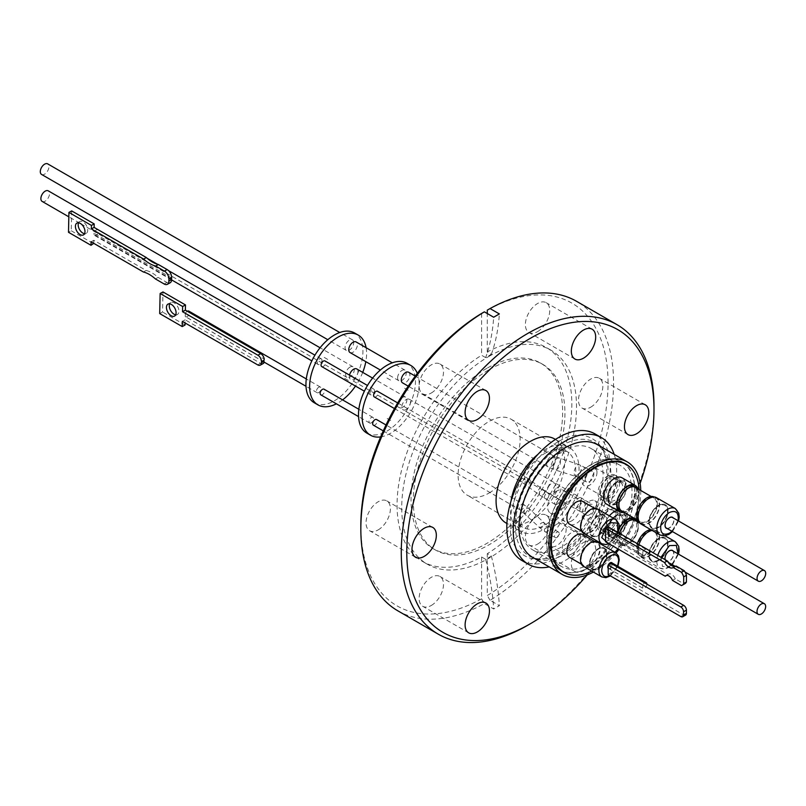 <?xml version="1.0" encoding="UTF-8"?>
<svg xmlns="http://www.w3.org/2000/svg" width="806" height="806" viewBox="0 0 806 806"><rect width="100%" height="100%" fill="white"/><g stroke="black" fill="none" stroke-linecap="round" stroke-linejoin="round"><path stroke-width="0.6" stroke-dasharray="4.03 3.02" d="M561.732 552.614A65.528 37.832 120 0 0 608.067 472.346A65.528 37.832 120 0 0 561.732 445.597A65.528 37.832 120 0 0 515.387 525.855A65.528 37.832 120 0 0 561.732 552.614M617.567 566.144L609.85 575.595M617.839 532.383L612.681 540.443L608.046 543.214M617.104 503.287C610.192 506.087 607.23 503.216 608.198 494.672C609.719 488.99 612.681 484.718 617.104 481.857C623.915 479.187 626.887 482.059 626 490.481C624.499 496.164 621.537 500.435 617.104 503.287M609.679 536.484C606.041 529.371 608.5 522.207 617.043 514.994L624.408 514.943C628.045 522.056 625.587 529.22 617.043 536.433L609.679 536.484M678.088 520.726L671.982 531.305M678.027 553.873L671.922 564.452M671.015 565.228L669.423 566.306L662.512 566.527L661.001 557.299M554.659 438.978A48.541 28.029 -60 0 1 562.104 477.867A48.541 28.029 -60 0 1 530.388 520.646A48.541 28.029 -60 0 1 506.118 523.044M431.331 392.975A17.218 9.944 120 0 0 442.575 377.802A17.218 9.944 120 0 0 439.935 364A17.218 9.944 120 0 0 431.331 364.856A17.218 9.944 120 0 0 420.077 380.029A17.218 9.944 120 0 0 422.717 393.832A17.218 9.944 120 0 0 431.331 392.975M537.562 331.639A17.218 9.944 120 0 0 548.805 316.466A17.218 9.944 120 0 0 546.166 302.673A17.218 9.944 120 0 0 537.562 303.519A17.218 9.944 120 0 0 526.308 318.692A17.218 9.944 120 0 0 528.948 332.495A17.218 9.944 120 0 0 537.562 331.639M590.677 407.211A17.218 9.944 120 0 0 601.921 392.038A17.218 9.944 120 0 0 599.281 378.236A17.218 9.944 120 0 0 590.677 379.092A17.218 9.944 120 0 0 579.423 394.265A17.218 9.944 120 0 0 582.063 408.058A17.218 9.944 120 0 0 590.677 407.211M537.562 544.11A17.218 9.944 120 0 0 548.805 528.938A17.218 9.944 120 0 0 546.166 515.135A17.218 9.944 120 0 0 537.562 515.991A17.218 9.944 120 0 0 526.308 531.164A17.218 9.944 120 0 0 528.948 544.967A17.218 9.944 120 0 0 537.562 544.11M583.504 542.519A17.218 9.944 -60 0 1 592.118 541.662A17.218 9.944 -60 0 1 594.757 555.465A17.218 9.944 -60 0 1 583.504 570.638A17.218 9.944 -60 0 1 574.9 571.494A17.218 9.944 -60 0 1 572.26 557.692A17.218 9.944 -60 0 1 583.504 542.519M431.331 605.447A17.218 9.944 120 0 0 442.575 590.264A17.218 9.944 120 0 0 439.935 576.471A17.218 9.944 120 0 0 431.331 577.318A17.218 9.944 120 0 0 420.077 592.501A17.218 9.944 120 0 0 422.717 606.293A17.218 9.944 120 0 0 431.331 605.447M378.205 529.874A17.218 9.944 120 0 0 389.459 514.702A17.218 9.944 120 0 0 386.82 500.899A17.218 9.944 120 0 0 378.205 501.755A17.218 9.944 120 0 0 366.962 516.928A17.218 9.944 120 0 0 369.601 530.731A17.218 9.944 120 0 0 378.205 529.874M397.852 610.827A178.7 103.168 120 0 0 484.356 603.593L493.665 608.963L496.516 607.361L499.357 605.679L490.048 600.299A178.7 103.168 120 0 0 604.48 442.675A178.7 103.168 120 0 0 576.552 301.313M485.655 357.612L481.595 355.265A123.59 71.361 120 0 0 403.171 464.316A123.59 71.361 120 0 0 422.646 561.52A123.59 71.361 120 0 0 481.595 556.986L485.655 559.334L488.517 557.752L491.348 556.039L487.287 553.702A123.59 71.361 120 0 0 565.721 444.65A123.59 71.361 120 0 0 546.236 347.446A123.59 71.361 120 0 0 487.287 351.98L491.348 354.318L485.655 357.612A215.142 124.215 -120 0 0 493.665 317.221M489.131 356.272A123.59 71.361 -60 0 1 550.931 350.157A123.59 71.361 -60 0 1 569.872 449.194A123.59 71.361 -60 0 1 489.131 558.105A123.59 71.361 -60 0 1 427.331 564.22A123.59 71.361 -60 0 1 408.39 465.183A123.59 71.361 -60 0 1 489.131 356.272M614.182 454.352A73.104 42.204 -60 0 1 564.946 560.654A73.104 42.204 -60 0 1 549.198 566.9M521.956 560.553A73.104 42.204 120 0 0 558.508 556.936A73.104 42.204 120 0 0 606.273 492.516A73.104 42.204 120 0 0 595.06 433.94M486.834 368.322A107.218 61.901 120 0 0 416.793 462.795A107.218 61.901 120 0 0 433.225 548.715A107.218 61.901 120 0 0 486.834 543.405A107.218 61.901 120 0 0 556.875 448.922A107.218 61.901 120 0 0 540.443 363.012A107.218 61.901 120 0 0 486.834 368.322M489.131 369.642A107.218 61.901 -60 0 1 542.74 364.332A107.218 61.901 -60 0 1 559.173 450.252A107.218 61.901 -60 0 1 489.131 544.735A107.218 61.901 -60 0 1 435.522 550.045A107.218 61.901 -60 0 1 419.09 464.125A107.218 61.901 -60 0 1 489.131 369.642M597.437 444.68A64.984 37.519 -60 0 1 610.898 474.432A64.984 37.519 -60 0 1 582.526 539.829A64.984 37.519 -60 0 1 532.454 557.238M640.75 490.471A64.984 37.519 -60 0 1 640.76 491.67A64.984 37.519 -60 0 1 618.897 549.48M489.131 493A43.867 25.329 120 0 0 517.784 454.352A43.867 25.329 120 0 0 511.064 419.201A43.867 25.329 120 0 0 489.131 421.377A43.867 25.329 120 0 0 460.478 460.025A43.867 25.329 120 0 0 467.198 495.176A43.867 25.329 120 0 0 489.131 493M633.738 471.661A62.445 36.058 -60 0 1 638.967 492.708A62.445 36.058 -60 0 1 573.973 575.192M623.894 463.047A62.445 36.058 120 0 0 621.9 461.737A62.445 36.058 120 0 0 573.781 478.462A62.445 36.058 120 0 0 546.518 541.31A62.445 36.058 120 0 0 559.455 569.892A62.445 36.058 120 0 0 561.591 570.97M562.427 571.313A62.445 36.058 120 0 0 609.417 551.163A62.445 36.058 120 0 0 634.836 490.32A62.445 36.058 120 0 0 624.62 463.601M615.099 552.342A62.183 35.907 -60 0 1 595.271 569.248A62.183 35.907 -60 0 1 591.745 571.122M590.677 566.588A62.183 35.907 -60 0 1 559.586 569.671A62.183 35.907 -60 0 1 550.055 519.84A62.183 35.907 -60 0 1 590.677 465.042A62.183 35.907 -60 0 1 621.769 461.959A62.183 35.907 -60 0 1 631.3 511.79A62.183 35.907 -60 0 1 590.677 566.588M561.732 451.35A58.485 33.761 -60 0 1 590.969 448.458A58.485 33.761 -60 0 1 599.936 495.317A58.485 33.761 -60 0 1 561.732 546.851A58.485 33.761 -60 0 1 532.484 549.752A58.485 33.761 -60 0 1 523.527 502.884A58.485 33.761 -60 0 1 561.732 451.35M590.677 468.064A58.485 33.761 -60 0 1 619.915 465.163A58.485 33.761 -60 0 1 628.882 512.032A58.485 33.761 -60 0 1 590.677 563.565A58.485 33.761 -60 0 1 561.439 566.467A58.485 33.761 -60 0 1 552.473 519.598A58.485 33.761 -60 0 1 590.677 468.064M621.98 477.757A15.274 8.816 -60 0 1 625.144 484.749A15.274 8.816 -60 0 1 618.474 500.113A15.274 8.816 -60 0 1 606.706 504.203M637.687 488.708A15.274 8.816 -60 0 1 638.241 492.305A15.274 8.816 -60 0 1 627.441 511.014A15.274 8.816 -60 0 1 624.046 512.334M590.395 564.925A13.128 7.576 -60 0 1 583.836 565.57A13.128 7.576 -60 0 1 581.821 555.052A13.128 7.576 -60 0 1 590.395 543.486A13.128 7.576 -60 0 1 596.954 542.841A13.128 7.576 -60 0 1 598.969 553.359A13.128 7.576 -60 0 1 590.395 564.925M582.718 534.61A13.128 7.576 -60 0 1 584.723 545.128A13.128 7.576 -60 0 1 576.149 556.704A13.128 7.576 -60 0 1 569.59 557.349M590.455 531.779A13.128 7.576 -60 0 1 583.887 532.434A13.128 7.576 -60 0 1 581.882 521.915A13.128 7.576 -60 0 1 590.455 510.349A13.128 7.576 -60 0 1 597.014 509.694A13.128 7.576 -60 0 1 599.029 520.213A13.128 7.576 -60 0 1 590.455 531.779M582.768 501.473A13.128 7.576 -60 0 1 584.783 511.991A13.128 7.576 -60 0 1 576.209 523.557A13.128 7.576 -60 0 1 569.64 524.212M617.406 510.379A15.274 8.816 -60 0 1 621.92 510.893A15.274 8.816 -60 0 1 625.083 517.885A15.274 8.816 -60 0 1 618.424 533.26A15.274 8.816 -60 0 1 606.656 537.35A15.274 8.816 -60 0 1 603.493 530.358A15.274 8.816 -60 0 1 609.376 515.86M637.637 521.845A15.274 8.816 -60 0 1 638.181 525.452A15.274 8.816 -60 0 1 627.38 544.151A15.274 8.816 -60 0 1 619.743 544.906A15.274 8.816 -60 0 1 616.59 537.914A15.274 8.816 -60 0 1 619.199 528.273M633.738 517.936A15.274 8.816 -60 0 1 635.017 518.46A15.274 8.816 -60 0 1 636.115 519.306M617.839 481.535A14.034 8.1 120 0 0 614.928 475.117A14.034 8.1 120 0 0 604.117 478.875A14.034 8.1 120 0 0 597.992 493A14.034 8.1 120 0 0 600.893 499.428A14.034 8.1 120 0 0 611.714 495.66A14.034 8.1 120 0 0 617.839 481.535M599.825 494.058A14.034 8.1 -60 0 1 605.951 479.933A14.034 8.1 -60 0 1 616.771 476.175A14.034 8.1 -60 0 1 619.673 482.603A14.034 8.1 -60 0 1 613.547 496.728A14.034 8.1 -60 0 1 602.737 500.486A14.034 8.1 -60 0 1 599.825 494.058M571.555 554.044A13.128 7.576 -60 0 1 564.996 554.699A13.128 7.576 -60 0 1 562.981 544.181A13.128 7.576 -60 0 1 571.555 532.615A13.128 7.576 -60 0 1 578.124 531.96A13.128 7.576 -60 0 1 580.129 542.478A13.128 7.576 -60 0 1 571.555 554.044M556.855 524.122A13.128 7.576 120 0 0 548.282 535.688A13.128 7.576 120 0 0 550.286 546.206A13.128 7.576 120 0 0 556.855 545.561A13.128 7.576 120 0 0 565.429 533.995A13.128 7.576 120 0 0 563.414 523.477A13.128 7.576 120 0 0 556.855 524.122M571.615 520.908A13.128 7.576 -60 0 1 565.046 521.553A13.128 7.576 -60 0 1 563.041 511.034A13.128 7.576 -60 0 1 571.615 499.468A13.128 7.576 -60 0 1 578.174 498.823A13.128 7.576 -60 0 1 580.189 509.342A13.128 7.576 -60 0 1 571.615 520.908M556.906 490.985A13.128 7.576 120 0 0 548.332 502.551A13.128 7.576 120 0 0 550.347 513.069A13.128 7.576 120 0 0 556.906 512.415A13.128 7.576 120 0 0 565.49 500.848A13.128 7.576 120 0 0 563.475 490.33A13.128 7.576 120 0 0 556.906 490.985M617.779 514.681A14.034 8.1 120 0 0 614.877 508.254A14.034 8.1 120 0 0 604.057 512.012A14.034 8.1 120 0 0 597.931 526.137A14.034 8.1 120 0 0 600.833 532.565A14.034 8.1 120 0 0 611.653 528.807A14.034 8.1 120 0 0 617.779 514.681M599.765 527.195A14.034 8.1 -60 0 1 605.89 513.069A14.034 8.1 -60 0 1 616.711 509.311A14.034 8.1 -60 0 1 619.623 515.739A14.034 8.1 -60 0 1 613.487 529.864A14.034 8.1 -60 0 1 602.676 533.622A14.034 8.1 -60 0 1 599.765 527.195M619.935 510.279A13.914 8.04 120 0 0 626.887 509.583A13.914 8.04 120 0 0 636.73 492.547A13.914 8.04 120 0 0 633.848 486.169M619.149 528.696A13.914 8.04 120 0 0 616.993 537.048A13.914 8.04 120 0 0 619.874 543.415A13.914 8.04 120 0 0 626.836 542.73A13.914 8.04 120 0 0 636.669 525.683A13.914 8.04 120 0 0 633.788 519.316M636.78 488.174A13.914 8.04 -60 0 1 638.433 493.524A13.914 8.04 -60 0 1 628.589 510.571A13.914 8.04 -60 0 1 623.139 511.81M583.413 566.306A13.974 8.07 120 0 0 594.173 562.558A13.974 8.07 120 0 0 600.279 548.503A13.974 8.07 120 0 0 597.377 542.106M583.463 533.159A13.974 8.07 120 0 0 590.455 532.474A13.974 8.07 120 0 0 599.583 520.162A13.974 8.07 120 0 0 597.437 508.969M636.72 521.321A13.914 8.04 -60 0 1 638.372 526.661A13.914 8.04 -60 0 1 628.529 543.707A13.914 8.04 -60 0 1 621.577 544.403A13.914 8.04 -60 0 1 618.686 538.025A13.914 8.04 -60 0 1 619.421 533.3M624.549 487.479A11.506 6.639 -60 0 1 616.419 501.564A11.506 6.639 -60 0 1 610.666 502.138A11.506 6.639 -60 0 1 608.288 496.869A11.506 6.639 -60 0 1 616.419 482.784A11.506 6.639 -60 0 1 622.172 482.22A11.506 6.639 -60 0 1 624.549 487.479M616.046 482.572A11.506 6.639 -60 0 1 611.029 494.149A11.506 6.639 -60 0 1 602.163 497.231A11.506 6.639 -60 0 1 599.775 491.962A11.506 6.639 -60 0 1 604.802 480.386A11.506 6.639 -60 0 1 613.668 477.303A11.506 6.639 -60 0 1 616.046 482.572M556.855 537.491A3.244 1.874 -60 0 1 555.223 537.652A3.244 1.874 -60 0 1 554.73 535.053A3.244 1.874 -60 0 1 556.855 532.192A3.244 1.874 -60 0 1 558.477 532.031A3.244 1.874 -60 0 1 558.971 534.63A3.244 1.874 -60 0 1 556.855 537.491M556.906 504.355A3.244 1.874 -60 0 1 555.284 504.516A3.244 1.874 -60 0 1 554.79 501.906A3.244 1.874 -60 0 1 556.906 499.045A3.244 1.874 -60 0 1 558.538 498.884A3.244 1.874 -60 0 1 559.032 501.493A3.244 1.874 -60 0 1 556.906 504.355M624.489 520.626A11.506 6.639 -60 0 1 616.358 534.71A11.506 6.639 -60 0 1 610.605 535.275A11.506 6.639 -60 0 1 608.228 530.016A11.506 6.639 -60 0 1 616.358 515.931A11.506 6.639 -60 0 1 622.111 515.356A11.506 6.639 -60 0 1 624.489 520.626M615.986 515.709A11.506 6.639 -60 0 1 610.968 527.285A11.506 6.639 -60 0 1 602.102 530.368A11.506 6.639 -60 0 1 599.724 525.099A11.506 6.639 -60 0 1 604.742 513.533A11.506 6.639 -60 0 1 613.608 510.45A11.506 6.639 -60 0 1 615.986 515.709M619.542 533.36A13.642 7.879 120 0 0 618.847 537.894A13.642 7.879 120 0 0 621.678 544.141A13.642 7.879 120 0 0 628.499 543.466A13.642 7.879 120 0 0 638.15 526.751A13.642 7.879 120 0 0 635.319 520.505M617.104 481.484A13.581 7.838 -60 0 1 626.705 487.026A13.581 7.838 -60 0 1 617.104 503.659A13.581 7.838 -60 0 1 607.502 498.118A13.581 7.838 -60 0 1 617.104 481.484M617.043 514.621A13.581 7.838 -60 0 1 626.645 520.172A13.581 7.838 -60 0 1 617.043 536.806A13.581 7.838 -60 0 1 607.442 531.255A13.581 7.838 -60 0 1 617.043 514.621M637.445 515.457A13.642 7.879 -60 0 1 643.4 501.725A13.642 7.879 -60 0 1 653.918 498.068A13.642 7.879 -60 0 1 656.739 504.314A13.642 7.879 -60 0 1 650.785 518.046A13.642 7.879 -60 0 1 640.276 521.704A13.642 7.879 -60 0 1 637.445 515.457M621.728 511.004A13.642 7.879 120 0 0 628.559 510.329A13.642 7.879 120 0 0 638.201 493.615A13.642 7.879 120 0 0 635.38 487.368M637.385 548.604A13.642 7.879 -60 0 1 643.349 534.872A13.642 7.879 -60 0 1 653.857 531.214A13.642 7.879 -60 0 1 656.688 537.461A13.642 7.879 -60 0 1 650.734 551.193A13.642 7.879 -60 0 1 640.216 554.85A13.642 7.879 -60 0 1 637.385 548.604M639.36 522.369A14.679 8.473 120 0 0 639.621 522.53A14.679 8.473 120 0 0 650.936 518.601A14.679 8.473 120 0 0 657.343 503.821A14.679 8.473 120 0 0 654.311 497.101A14.679 8.473 120 0 0 654.029 496.949M608.218 568.341A3.375 1.955 120 0 0 608.459 568.542A3.375 1.955 120 0 0 611.069 567.636A3.375 1.955 120 0 0 612.54 564.23A3.375 1.955 120 0 0 612.238 563.072M611.845 562.689L611.804 562.669A3.375 1.955 120 0 0 611.804 562.669A3.375 1.955 120 0 0 609.205 563.575A3.375 1.955 120 0 0 607.734 566.971A3.375 1.955 120 0 0 608.429 568.522A3.375 1.955 120 0 0 611.029 567.615A3.375 1.955 120 0 0 612.51 564.21A3.375 1.955 120 0 0 612.207 563.051M608.318 535.073L608.318 535.255A3.375 1.955 120 0 0 608.52 535.396A3.375 1.955 120 0 0 610.213 535.234A3.375 1.955 120 0 0 612.419 532.252A3.375 1.955 120 0 0 611.895 529.542A3.375 1.955 120 0 0 610.213 529.713A3.375 1.955 120 0 0 607.966 532.675A3.375 1.955 120 0 0 608.49 535.375A3.375 1.955 120 0 0 610.172 535.214A3.375 1.955 120 0 0 612.389 532.232A3.375 1.955 120 0 0 611.865 529.522A3.375 1.955 120 0 0 610.172 529.693A3.375 1.955 120 0 0 608.339 531.849L642.795 551.919A3.244 1.874 -60 0 1 644.669 549.712A3.244 1.874 -60 0 1 646.291 549.551A3.244 1.874 -60 0 1 646.795 552.16A3.244 1.874 -60 0 1 644.669 555.022A3.244 1.874 -60 0 1 643.047 555.183A3.244 1.874 -60 0 1 642.785 554.971L608.318 535.073A3.244 1.874 -60 0 1 608.339 532.02M637.385 543.667A14.679 8.473 120 0 0 636.528 548.946A14.679 8.473 120 0 0 639.571 555.666A14.679 8.473 120 0 0 650.885 551.737A14.679 8.473 120 0 0 657.293 536.957A14.679 8.473 120 0 0 654.25 530.237A14.679 8.473 120 0 0 650.704 529.602M638.423 516.868A14.679 8.473 -60 0 1 644.83 502.098A14.679 8.473 -60 0 1 656.144 498.158A14.679 8.473 -60 0 1 659.187 504.878A14.679 8.473 -60 0 1 652.779 519.658A14.679 8.473 -60 0 1 641.465 523.598A14.679 8.473 -60 0 1 638.423 516.868M681.433 585.589L684.193 584.007L675.267 578.859L672.506 580.431M675.267 578.859A6.015 3.486 -119.8 0 0 671.63 574.376A6.015 3.486 -119.8 0 0 668.627 574.073A6.015 3.486 -119.8 0 0 667.983 574.648L608.308 540.191L605.548 541.773M638.362 550.014A14.679 8.473 -60 0 1 644.78 535.234A14.679 8.473 -60 0 1 656.094 531.305A14.679 8.473 -60 0 1 659.137 538.025A14.679 8.473 -60 0 1 652.719 552.805A14.679 8.473 -60 0 1 641.405 556.734A14.679 8.473 -60 0 1 638.362 550.014M596.974 472.356A10.528 6.075 120 0 0 594.798 467.54A10.528 6.075 120 0 0 586.687 470.361A10.528 6.075 120 0 0 582.093 480.95A10.528 6.075 120 0 0 584.269 485.776A10.528 6.075 120 0 0 592.38 482.955A10.528 6.075 120 0 0 596.974 472.356M373.349 425.155A3.244 1.874 120 0 0 374.971 424.994A3.244 1.874 120 0 0 377.097 422.132A3.244 1.874 120 0 0 376.593 419.533M374.256 396.905A3.244 1.874 120 0 0 376.765 396.038A3.244 1.874 120 0 0 378.185 392.764A3.244 1.874 120 0 0 377.51 391.273M596.924 505.503A10.528 6.075 120 0 0 594.737 500.677A10.528 6.075 120 0 0 586.627 503.498A10.528 6.075 120 0 0 582.033 514.097A10.528 6.075 120 0 0 584.209 518.913A10.528 6.075 120 0 0 592.319 516.092A10.528 6.075 120 0 0 596.924 505.503M608.218 568.18A3.244 1.874 120 0 0 608.49 568.411A3.244 1.874 120 0 0 610.122 568.25A3.244 1.874 120 0 0 612.238 565.379A3.244 1.874 120 0 0 611.744 562.779M646.916 584.128A3.244 1.874 -60 0 1 644.619 588.158A3.244 1.874 -60 0 1 642.987 588.32A3.244 1.874 -60 0 1 642.755 588.138L611.049 569.832A3.244 1.874 -60 0 1 611.059 566.699L642.765 584.995A3.244 1.874 -60 0 1 644.619 582.859A3.244 1.874 -60 0 1 644.669 582.829M610.172 529.804A3.244 1.874 120 0 0 608.056 532.665A3.244 1.874 120 0 0 608.55 535.265A3.244 1.874 120 0 0 610.172 535.103A3.244 1.874 120 0 0 612.298 532.242A3.244 1.874 120 0 0 611.804 529.643A3.244 1.874 120 0 0 610.172 529.804M641.173 524.102A15.274 8.816 120 0 0 652.941 520.011A15.274 8.816 120 0 0 659.6 504.647A15.274 8.816 120 0 0 656.447 497.655M638.916 544.544A15.274 8.816 120 0 0 637.949 550.256A15.274 8.816 120 0 0 641.113 557.238A15.274 8.816 120 0 0 652.88 553.148A15.274 8.816 120 0 0 659.55 537.783A15.274 8.816 120 0 0 656.386 530.791A15.274 8.816 120 0 0 651.873 530.277M585.216 479.147A6.105 3.526 -60 0 1 587.876 473.001A6.105 3.526 -60 0 1 592.591 471.369A6.105 3.526 -60 0 1 593.851 474.16A6.105 3.526 -60 0 1 591.191 480.305A6.105 3.526 -60 0 1 586.476 481.948A6.105 3.526 -60 0 1 585.216 479.147M380.654 436.902A40.29 23.263 120 0 0 390.648 433.225A40.29 23.263 120 0 0 417.327 373.39M366.831 433.094A40.29 23.263 120 0 0 386.971 431.099A40.29 23.263 120 0 0 413.287 395.605A40.29 23.263 120 0 0 407.111 363.315M369.511 408.289L373.188 410.405L369.511 408.289M386.971 378.054L390.648 380.16L386.971 378.054M408.108 390.245L404.431 388.119L408.108 390.255M390.648 420.49L386.971 418.364L390.648 420.5M406.174 409.529A6.105 3.526 -60 0 1 403.121 409.831A6.105 3.526 -60 0 1 402.184 404.934A6.105 3.526 -60 0 1 406.174 399.554A6.105 3.526 -60 0 1 409.236 399.252A6.105 3.526 -60 0 1 410.173 404.138A6.105 3.526 -60 0 1 406.174 409.529M408.652 372.271A6.105 3.526 -60 0 1 409.911 375.062A6.105 3.526 -60 0 1 407.252 381.218A6.105 3.526 -60 0 1 402.537 382.85M589.478 514.782A6.105 3.526 -60 0 1 586.425 515.084A6.105 3.526 -60 0 1 585.488 510.188A6.105 3.526 -60 0 1 589.478 504.808A6.105 3.526 -60 0 1 592.531 504.506A6.105 3.526 -60 0 1 593.468 509.402A6.105 3.526 -60 0 1 589.478 514.782M371.294 422.868A3.244 1.874 -60 0 1 369.672 423.029A3.244 1.874 -60 0 1 369.168 420.43A3.244 1.874 -60 0 1 371.294 417.568A3.244 1.874 -60 0 1 372.916 417.407A3.244 1.874 -60 0 1 373.42 420.007A3.244 1.874 -60 0 1 371.294 422.868M320.808 394.829A3.244 1.874 120 0 0 322.43 394.668A3.244 1.874 120 0 0 324.556 391.797A3.244 1.874 120 0 0 324.062 389.197M369.914 393.298A3.244 1.874 -60 0 1 371.324 390.023A3.244 1.874 -60 0 1 373.833 389.157A3.244 1.874 -60 0 1 374.508 390.638A3.244 1.874 -60 0 1 373.087 393.912A3.244 1.874 -60 0 1 370.579 394.779A3.244 1.874 -60 0 1 369.914 393.298M321.725 366.569A3.244 1.874 120 0 0 324.224 365.702A3.244 1.874 120 0 0 325.644 362.438A3.244 1.874 120 0 0 324.969 360.947M402.506 407.403A6.105 3.526 -60 0 1 399.444 407.705A6.105 3.526 -60 0 1 398.517 402.809A6.105 3.526 -60 0 1 402.506 397.429A6.105 3.526 -60 0 1 405.559 397.126A6.105 3.526 -60 0 1 406.496 402.023A6.105 3.526 -60 0 1 402.506 407.403M349.522 375.112A6.105 3.526 120 0 0 350.59 379.495A6.105 3.526 120 0 0 353.643 379.193A6.105 3.526 120 0 0 357.632 373.813A6.105 3.526 120 0 0 356.695 368.916M397.6 377.933A6.105 3.526 -60 0 1 400.27 371.788A6.105 3.526 -60 0 1 404.975 370.145A6.105 3.526 -60 0 1 406.234 372.946A6.105 3.526 -60 0 1 403.574 379.092A6.105 3.526 -60 0 1 398.869 380.724A6.105 3.526 -60 0 1 397.6 377.933M350.005 352.524A6.105 3.526 120 0 0 354.711 350.882A6.105 3.526 120 0 0 357.38 344.736A6.105 3.526 120 0 0 356.111 341.935M667.207 528.555A6.307 3.637 120 0 0 671.69 526.016A6.307 3.637 120 0 0 673.937 520.243A6.307 3.637 120 0 0 673.312 517.976M672.587 517.331A6.307 3.637 120 0 0 672.547 517.311A6.307 3.637 120 0 0 667.69 518.993A6.307 3.637 120 0 0 664.94 525.341A6.307 3.637 120 0 0 666.24 528.222A6.307 3.637 120 0 0 666.29 528.252M667.116 528.504A6.307 3.637 120 0 0 671.6 525.965A6.307 3.637 120 0 0 673.856 520.192A6.307 3.637 120 0 0 673.232 517.926M665.091 559.666A6.307 3.637 120 0 0 666.27 561.419A6.307 3.637 120 0 0 671.136 559.727A6.307 3.637 120 0 0 673.887 553.379A6.307 3.637 120 0 0 673.262 551.113M672.536 550.468A6.307 3.637 120 0 0 672.486 550.448A6.307 3.637 120 0 0 667.63 552.14A6.307 3.637 120 0 0 664.879 558.477A6.307 3.637 120 0 0 666.189 561.369A6.307 3.637 120 0 0 671.045 559.676A6.307 3.637 120 0 0 673.796 553.329A6.307 3.637 120 0 0 673.171 551.062M314.29 402.768A40.29 23.263 120 0 0 334.44 400.773A40.29 23.263 120 0 0 360.756 365.269A40.29 23.263 120 0 0 354.58 332.989M342.59 399.897A40.29 23.263 -60 0 1 338.107 402.899A40.29 23.263 -60 0 1 336.394 403.826M344.636 378.346L348.313 380.472M324.234 357.411L327.911 359.526L324.234 357.411M666.34 528.051A6.105 3.526 120 0 0 671.045 526.419A6.105 3.526 120 0 0 673.715 520.273A6.105 3.526 120 0 0 672.446 517.472M665.202 559.727A6.105 3.526 120 0 0 666.28 561.198A6.105 3.526 120 0 0 669.343 560.895A6.105 3.526 120 0 0 673.332 555.505A6.105 3.526 120 0 0 672.395 550.619M321.967 360.312A3.244 1.874 120 0 0 321.302 358.821A3.244 1.874 120 0 0 318.793 359.698A3.244 1.874 120 0 0 317.373 362.962A3.244 1.874 120 0 0 318.048 364.453A3.244 1.874 120 0 0 320.556 363.577A3.244 1.874 120 0 0 321.967 360.312M171.618 279.319L93.98 234.496A3.244 1.874 120 0 0 94.604 235.443A3.244 1.874 120 0 0 97.103 234.576A3.244 1.874 120 0 0 98.523 231.302A3.244 1.874 120 0 0 97.848 229.821A3.244 1.874 120 0 0 94.01 233.226L171.648 278.04M353.703 342.61A6.105 3.526 120 0 0 352.444 339.82A6.105 3.526 120 0 0 347.729 341.452A6.105 3.526 120 0 0 345.069 347.598A6.105 3.526 120 0 0 346.328 350.398A6.105 3.526 120 0 0 351.033 348.756A6.105 3.526 120 0 0 353.703 342.61M41.569 174.439A6.105 3.526 120 0 0 46.274 172.806A6.105 3.526 120 0 0 48.934 166.661A6.105 3.526 120 0 0 47.675 163.86M349.965 367.103A6.105 3.526 120 0 0 345.976 372.483A6.105 3.526 120 0 0 346.912 377.379A6.105 3.526 120 0 0 349.965 377.077A6.105 3.526 120 0 0 353.955 371.687A6.105 3.526 120 0 0 353.018 366.79A6.105 3.526 120 0 0 349.965 367.103M42.144 201.419A6.105 3.526 120 0 0 45.207 201.117A6.105 3.526 120 0 0 49.196 195.737A6.105 3.526 120 0 0 48.259 190.841M318.763 387.233A3.244 1.874 120 0 0 316.637 390.104A3.244 1.874 120 0 0 317.131 392.703A3.244 1.874 120 0 0 318.763 392.542A3.244 1.874 120 0 0 320.879 389.681A3.244 1.874 120 0 0 320.385 387.071A3.244 1.874 120 0 0 318.763 387.233M187.264 311.237A3.244 1.874 120 0 0 187.194 311.277A3.244 1.874 120 0 0 185.309 313.494L264.247 359.073M264.187 362.045L185.249 316.466A3.244 1.874 120 0 0 185.571 316.748A3.244 1.874 120 0 0 187.194 316.587A3.244 1.874 120 0 0 189.319 313.715A3.244 1.874 120 0 0 188.816 311.116M93.778 243.352L93.839 240.289L146.088 270.453A31.615 18.699 61.2 0 1 152.133 272.962A31.615 18.699 61.2 0 1 158.127 277.405L155.377 278.916M78.585 222.788A6.76 4 61.2 0 1 79.703 221.559A6.76 4 61.2 0 1 83.068 221.892A6.76 4 61.2 0 1 87.421 227.927A6.76 4 61.2 0 1 86.202 233.408A6.76 4 61.2 0 1 84.559 233.68M175.698 314.793A6.821 4.04 -118.8 0 0 177.401 314.511A6.821 4.04 -118.8 0 0 178.63 308.99A6.821 4.04 -118.8 0 0 174.237 302.895A6.821 4.04 -118.8 0 0 170.832 302.552A6.821 4.04 -118.8 0 0 169.683 303.842M263.129 363.577A5.199 3.073 61.2 0 1 260.529 363.315L185.179 319.811L185.108 322.984M182.327 321.372L185.179 319.811M159.699 313.584L162.55 312.023L162.973 291.943M185.068 325.02L162.55 312.023M71.674 210.91L71.25 230.778L68.5 232.289M71.25 230.778L93.768 243.785M93.839 240.289L91.088 241.8M146.088 270.453L143.337 271.965M158.127 277.405L166.902 282.473A6.498 3.849 -118.8 0 0 170.137 282.795M185.309 313.494L185.249 316.466M93.98 234.496L94.01 233.226M366.095 347.708A40.29 23.263 -60 0 1 365.823 361.652M362.71 372.392A40.29 23.263 -60 0 1 355.476 386.054M608.187 574.638L611.039 573.006L611.049 569.832M611.059 566.699L611.069 563.434M685.584 615.109A3.899 2.257 60.2 0 1 683.639 614.918L611.039 573.006M642.795 551.919L642.785 554.971M608.308 540.191L608.318 535.255A3.375 1.955 -60 0 1 608.339 531.849L608.349 526.902M642.755 588.138L642.765 584.995M684.193 584.007A10.246 5.934 -119.8 0 0 684.888 583.705M667.983 574.648L666.683 575.393M639.128 489.534A62.183 35.907 -60 0 1 617.92 548.916M616.096 552.926A64.984 37.519 -60 0 1 593.377 572.058M491.348 354.318A215.142 124.215 -120 0 0 499.357 313.937M491.348 556.039A215.142 124.215 60 0 1 499.357 605.679M485.655 559.334A215.142 124.215 60 0 1 493.665 608.963M487.287 351.98L487.287 313.544M487.287 310.149A174.801 100.921 -60 0 1 608.046 383.122A174.801 100.921 -60 0 1 487.287 595.523L487.287 553.702M490.048 600.299L487.287 595.523M481.595 313.443L481.595 355.265M481.595 556.986L481.595 598.818L484.356 603.593M481.595 598.818A174.801 100.921 -60 0 1 360.836 525.844M527.638 625.325A178.7 103.168 120 0 0 653.988 406.466M587.262 574.9A174.801 100.921 120 0 0 640.135 483.318M606.999 520.777A12.05 6.952 -60 0 1 598.475 535.537L598.264 535.658A12.342 7.133 120 0 0 606.999 520.535A12.342 7.133 120 0 0 598.264 515.497A12.342 7.133 120 0 0 589.529 530.61A12.342 7.133 120 0 0 598.264 535.658L598.475 535.537A12.05 6.952 -60 0 1 589.952 530.61A12.05 6.952 -60 0 1 595.997 517.704A12.05 6.952 -60 0 1 598.475 515.86A12.05 6.952 -60 0 1 606.999 520.777L606.999 520.535M590.042 530.318A11.616 6.71 -60 0 1 595.876 517.875A11.616 6.71 -60 0 1 598.264 516.082A11.616 6.71 -60 0 1 606.485 520.827A11.616 6.71 -60 0 1 598.264 535.063A11.616 6.71 -60 0 1 590.042 530.318M589.478 563.757A12.342 7.133 120 0 0 598.203 568.794A12.342 7.133 120 0 0 606.938 553.672A12.342 7.133 120 0 0 598.203 548.634A12.342 7.133 120 0 0 589.478 563.757M606.938 553.913A12.05 6.952 -60 0 1 598.415 568.673A12.05 6.952 -60 0 1 589.891 563.757A12.05 6.952 -60 0 1 598.415 548.997A12.05 6.952 -60 0 1 606.938 553.913L606.938 553.672M589.992 563.454A11.616 6.71 -60 0 1 598.203 549.229A11.616 6.71 -60 0 1 606.424 553.974A11.616 6.71 -60 0 1 598.203 568.2A11.616 6.71 -60 0 1 589.992 563.454M658.391 539.174A12.745 7.365 120 0 0 649.384 554.79A12.745 7.365 120 0 0 658.391 559.999A12.745 7.365 120 0 0 667.408 544.382A12.745 7.365 120 0 0 658.391 539.174M658.512 560.613A13.42 7.748 -60 0 1 649.032 555.133A13.42 7.748 -60 0 1 658.512 538.7A13.42 7.748 -60 0 1 668.003 544.181A13.42 7.748 -60 0 1 658.512 560.613L658.391 560.684A13.581 7.848 -60 0 1 648.79 555.133A13.581 7.848 -60 0 1 658.391 538.499A13.581 7.848 -60 0 1 668.003 544.04A13.581 7.848 -60 0 1 658.391 560.684L658.512 560.613M667.761 513.946A13.42 7.748 -60 0 1 658.573 527.467L658.452 527.537A13.581 7.848 -60 0 1 648.85 521.996A13.581 7.848 -60 0 1 658.452 505.352A13.581 7.848 -60 0 1 668.063 510.903A13.581 7.848 -60 0 1 658.452 527.537L658.573 527.467A13.42 7.748 -60 0 1 649.082 521.996A13.42 7.748 -60 0 1 658.573 505.564A13.42 7.748 -60 0 1 668.063 511.044A13.42 7.748 -60 0 1 667.761 513.946M658.452 506.037A12.745 7.365 120 0 0 649.465 520.757A12.745 7.365 120 0 0 656.95 527.577A12.745 7.365 120 0 0 667.187 513.996A12.745 7.365 120 0 0 658.452 506.037M558.508 441.698C534.61 453.103 508.334 498.612 510.4 525.018C508.334 553.823 534.61 568.986 558.508 552.795C582.416 541.39 608.691 495.871 606.616 469.475C608.691 440.67 582.416 425.497 558.508 441.698M537.975 454.332A48.541 28.029 -60 0 1 544.725 449.657A48.541 28.029 -60 0 1 568.996 447.249A48.541 28.029 -60 0 1 576.441 486.149A48.541 28.029 -60 0 1 544.725 528.917A48.541 28.029 -60 0 1 520.454 531.325A48.541 28.029 -60 0 1 511.075 500.919M544.725 453.476A43.867 25.329 -60 0 1 566.658 451.3A43.867 25.329 -60 0 1 573.378 486.451A43.867 25.329 -60 0 1 544.725 525.099A43.867 25.329 -60 0 1 522.792 527.275A43.867 25.329 -60 0 1 516.072 492.123A43.867 25.329 -60 0 1 544.725 453.476M615.764 552.715A13.974 8.07 -60 0 1 618.655 559.112A13.974 8.07 -60 0 1 612.55 573.177A13.974 8.07 -60 0 1 601.79 576.915M615.814 519.578A13.974 8.07 -60 0 1 617.96 530.771A13.974 8.07 -60 0 1 608.832 543.083A13.974 8.07 -60 0 1 601.85 543.778M607.825 495.811A10.528 6.075 -60 0 1 615.26 482.915A10.528 6.075 -60 0 1 620.529 482.391A10.528 6.075 -60 0 1 622.706 487.217A10.528 6.075 -60 0 1 615.26 500.103A10.528 6.075 -60 0 1 610.001 500.627A10.528 6.075 -60 0 1 607.825 495.811M607.764 528.948A10.528 6.075 -60 0 1 615.21 516.062A10.528 6.075 -60 0 1 620.469 515.538A10.528 6.075 -60 0 1 622.655 520.354A10.528 6.075 -60 0 1 615.21 533.25A10.528 6.075 -60 0 1 609.941 533.774A10.528 6.075 -60 0 1 607.764 528.948M675.277 508.526A15.274 8.816 -60 0 1 678.44 515.518A15.274 8.816 -60 0 1 667.65 534.227A15.274 8.816 -60 0 1 660.013 534.983M675.227 541.672A15.274 8.816 -60 0 1 678.39 548.664A15.274 8.816 -60 0 1 667.59 567.364A15.274 8.816 -60 0 1 659.953 568.119A15.274 8.816 -60 0 1 656.789 561.127A15.274 8.816 -60 0 1 657.756 555.425M544.997 531.738A3.244 1.874 120 0 0 545.088 531.799A3.244 1.874 120 0 0 546.72 531.638A3.244 1.874 120 0 0 548.815 528.867A3.244 1.874 120 0 0 548.443 526.237A3.244 1.874 120 0 0 548.342 526.177A3.244 1.874 120 0 0 546.72 526.338A3.244 1.874 120 0 0 544.624 529.109A3.244 1.874 120 0 0 544.997 531.738M544.634 496.164A3.244 1.874 120 0 0 545.158 498.662A3.244 1.874 120 0 0 546.78 498.511A3.244 1.874 120 0 0 548.936 495.549A3.244 1.874 120 0 0 548.412 493.04A3.244 1.874 120 0 0 546.78 493.201A3.244 1.874 120 0 0 544.634 496.164M543.848 522.792A3.244 1.874 133.9 0 0 541.038 523.336A3.244 1.874 133.9 0 0 539.103 526.338A3.244 1.874 133.9 0 0 539.456 527.567A3.244 1.874 133.9 0 0 539.577 527.658A3.244 1.874 133.9 0 0 542.388 527.114A3.244 1.874 133.9 0 0 544.322 524.112A3.244 1.874 133.9 0 0 543.959 522.882A3.244 1.874 133.9 0 0 543.848 522.792M544.423 492.607A3.244 2.317 126.6 0 0 544.544 491.589A3.244 2.317 126.6 0 0 543.798 490.038A3.244 2.317 126.6 0 0 539.305 492.688A3.244 2.317 126.6 0 0 539.184 493.705A3.244 2.317 126.6 0 0 539.919 495.257A3.244 2.317 126.6 0 0 544.423 492.607M529.341 509.714A3.244 1.874 133.9 0 0 528.978 508.495A3.244 1.874 133.9 0 0 528.867 508.395A3.244 1.874 133.9 0 0 526.056 508.939A3.244 1.874 133.9 0 0 524.122 511.951A3.244 1.874 133.9 0 0 524.484 513.18A3.244 1.874 133.9 0 0 524.595 513.271A3.244 1.874 133.9 0 0 527.406 512.727A3.244 1.874 133.9 0 0 529.341 509.714M530.318 481.011A3.244 2.317 126.6 0 0 529.582 479.459A3.244 2.317 126.6 0 0 525.079 482.109A3.244 2.317 126.6 0 0 524.958 483.126A3.244 2.317 126.6 0 0 525.703 484.678A3.244 2.317 126.6 0 0 530.197 482.028A3.244 2.317 126.6 0 0 530.318 481.011M520.001 509.825A3.244 1.874 120 0 0 520.102 509.886A3.244 1.874 120 0 0 521.724 509.724A3.244 1.874 120 0 0 523.819 506.954A3.244 1.874 120 0 0 523.447 504.324A3.244 1.874 120 0 0 523.346 504.254A3.244 1.874 120 0 0 521.724 504.415A3.244 1.874 120 0 0 519.628 507.186A3.244 1.874 120 0 0 520.001 509.825M520.565 479.167A3.244 1.874 120 0 0 520.424 480.195A3.244 1.874 120 0 0 521.089 481.676A3.244 1.874 120 0 0 524.867 478.563A3.244 1.874 120 0 0 525.018 477.535A3.244 1.874 120 0 0 524.343 476.054A3.244 1.874 120 0 0 520.565 479.167M587.413 468.76A6.105 3.526 120 0 0 586.587 467.903A6.105 3.526 120 0 0 581.882 469.535A6.105 3.526 120 0 0 579.212 475.681A6.105 3.526 120 0 0 579.655 477.626A6.105 3.526 120 0 0 580.481 478.482A6.105 3.526 120 0 0 585.186 476.85A6.105 3.526 120 0 0 587.856 470.694A6.105 3.526 120 0 0 587.413 468.76M548.282 487.116A6.105 3.526 -60 0 1 551.556 483.479A6.105 3.526 -60 0 1 554.609 483.177A6.105 3.526 -60 0 1 554.83 489.826A6.105 3.526 -60 0 1 551.556 493.463A6.105 3.526 -60 0 1 548.503 493.766A6.105 3.526 -60 0 1 548.282 487.116M554.85 457.062A6.105 3.526 -60 0 1 555.294 458.997A6.105 3.526 -60 0 1 552.624 465.143A6.105 3.526 -60 0 1 547.919 466.785A6.105 3.526 -60 0 1 547.093 465.928A6.105 3.526 -60 0 1 546.649 463.984A6.105 3.526 -60 0 1 549.319 457.838A6.105 3.526 -60 0 1 554.024 456.206A6.105 3.526 -60 0 1 554.85 457.062M580.199 504.979A6.105 3.526 120 0 0 580.421 511.619A6.105 3.526 120 0 0 583.473 511.316A6.105 3.526 120 0 0 586.748 507.689A6.105 3.526 120 0 0 586.526 501.04A6.105 3.526 120 0 0 583.473 501.342A6.105 3.526 120 0 0 580.199 504.979M574.688 475.459A6.105 3.143 107.5 0 0 575.806 476.447A6.105 3.143 107.5 0 0 579.544 473.999A6.105 3.143 107.5 0 0 581.136 467.722A6.105 3.143 107.5 0 0 580.602 465.787A6.105 3.143 107.5 0 0 579.484 464.79A6.105 3.143 107.5 0 0 575.746 467.238A6.105 3.143 107.5 0 0 574.154 473.515A6.105 3.143 107.5 0 0 574.688 475.459M560.996 488.92A6.105 2.478 -60.9 0 1 559.737 492.607A6.105 2.478 -60.9 0 1 554.397 497.101A6.105 2.478 -60.9 0 1 553.742 494.602A6.105 2.478 -60.9 0 1 555.002 490.914A6.105 2.478 -60.9 0 1 560.341 486.421A6.105 2.478 -60.9 0 1 560.996 488.92M553.369 466.956A6.105 3.143 -72.5 0 1 554.961 460.689A6.105 3.143 -72.5 0 1 558.699 458.241A6.105 3.143 -72.5 0 1 559.817 459.229A6.105 3.143 -72.5 0 1 560.351 461.173A6.105 3.143 -72.5 0 1 558.76 467.44A6.105 3.143 -72.5 0 1 555.022 469.888A6.105 3.143 -72.5 0 1 553.903 468.901A6.105 3.143 -72.5 0 1 553.369 466.956M575.293 502.198A6.105 2.478 119.1 0 0 574.043 505.886A6.105 2.478 119.1 0 0 574.698 508.385A6.105 2.478 119.1 0 0 580.028 503.881A6.105 2.478 119.1 0 0 581.287 500.204A6.105 2.478 119.1 0 0 580.632 497.705A6.105 2.478 119.1 0 0 575.293 502.198M257.688 364.886L260.529 363.315M164.142 283.984L166.902 282.473M680.788 616.55L683.639 614.918M555.455 439.431L568.996 447.249C566.366 445.93 561.52 447.058 554.478 450.614C540.02 459.501 528.696 474.13 520.525 494.531C515.709 511.054 514.732 521.875 517.563 526.983L520.454 531.325L506.914 523.507M511.064 419.201L566.89 451.41C566.739 452.216 568.905 449.023 556.815 454.675C536.333 463.692 515.85 508.717 521.2 522.369L523.003 527.416L467.198 495.176M610.404 575.917L617.89 566.326M608.852 543.677L618.182 532.575M594.798 467.54L620.529 482.391C620.59 481.827 619.27 482.038 616.56 483.046C609.487 486.209 606.646 500.798 610.001 500.627L584.269 485.776M594.737 500.677L620.469 515.538C620.529 514.963 619.21 515.185 616.509 516.183C608.641 519.396 607.18 535.788 609.941 533.774L584.209 518.913M672.486 531.607L678.602 521.029M641.113 557.238L659.953 568.119L664.386 569.026L668.889 567.495L671.549 565.57M672.436 564.744L678.541 554.165M485.887 390.527L439.935 364M592.118 329.201L546.166 302.673M645.233 404.763L599.281 378.236M592.118 541.662L546.166 515.135M485.887 602.999L439.935 576.471M432.772 527.426L386.82 500.899M550.931 350.157L546.236 347.446M542.74 364.332L540.443 363.012M559.455 569.892L563.585 572.28M560.875 570.416L559.586 569.671M619.915 465.163L590.969 448.458M583.836 565.57L581.438 564.19M583.887 532.434L581.499 531.053M621.92 510.893L635.017 518.46M614.928 475.117L616.771 476.175M564.996 554.699L550.286 546.206M565.046 521.553L550.347 513.069M614.877 508.254L616.711 509.311M602.163 497.231L610.666 502.138M383.273 430.888L520.102 509.886L542.478 530.106L555.223 537.652M394.466 408.571L521.089 481.676L539.919 495.257L555.284 504.516M602.102 530.368L610.605 535.275M558.477 532.031L546.317 524.857L528.978 508.495L523.346 504.254L386.024 424.974M558.538 498.884L543.798 490.038L524.343 476.054L397.68 402.919M651.077 496.436L653.918 498.068M640.075 523.255L653.857 531.214M654.311 497.101L656.144 498.158M654.25 530.237L656.094 531.305M608.49 568.411L642.987 588.32M608.55 535.265L643.047 555.183M656.386 530.791L665.061 535.799M415.292 376.11L554.024 456.206L579.484 464.79L592.591 471.369M586.425 515.084L403.121 409.831M586.476 481.948L575.806 476.447L555.022 469.888L547.919 466.785L408.219 386.134M409.236 399.252L592.531 504.506M369.672 423.029L358.539 416.601M373.833 389.157L367.476 385.48M399.444 407.705L350.59 379.495M404.975 370.145L392.28 362.821M348.323 380.462L344.646 378.336M666.28 561.198L668.134 562.266M675.196 566.346L685.05 572.028M321.302 358.821L314.934 355.154M168.565 270.645L157.553 264.287M147.206 258.313L97.848 229.821M352.444 339.82L339.749 332.495M346.912 377.379L80.932 223.816M79.693 223.101L68.822 216.824M317.131 392.703L305.998 386.276M264.166 362.126L185.571 316.748M76.943 223.071L79.703 221.559M170.832 302.552L167.98 304.114M177.401 314.511L174.549 316.083M83.441 234.919L86.202 233.408M320.385 387.071L306.3 378.941M353.018 366.79L320.063 347.769M346.328 350.398L327.81 339.709M318.048 364.453L311.851 360.876M171.607 279.904L94.604 235.443M398.869 380.724L380.351 370.035M405.559 397.126L372.604 378.095M370.579 394.779L364.383 391.202M372.916 417.407L358.841 409.277M611.804 529.643L646.291 549.551M639.571 555.666L641.405 556.734M673.131 567.636L675.891 566.064M665.867 575.655L668.627 574.073M639.621 522.53L641.465 523.598M621.678 544.141L640.216 554.85M637.435 520.072L640.276 521.704M613.608 510.45L622.111 515.356M613.668 477.303L622.172 482.22M619.874 543.415L621.577 544.403M600.833 532.565L602.676 533.622M578.174 498.823L563.475 490.33M578.124 531.96L563.414 523.477M600.893 499.428L602.737 500.486M606.656 537.35L619.743 544.906M597.014 509.694L594.627 508.314M596.954 542.841L594.566 541.461M561.439 566.467L532.484 549.752M623.058 462.704L621.769 461.959M621.9 461.737L626.03 464.125M435.522 550.045L433.225 548.715M427.331 564.22L422.646 561.52M415.543 557.258L369.601 530.731M468.669 632.821L422.717 606.293M574.9 571.494L528.948 544.967M628.015 434.595L582.063 408.058M574.9 359.023L528.948 332.495M468.669 420.359L422.717 393.832"/><path stroke-width="1.21" d="M609.85 575.595L606.858 576.562C603.845 576.925 602.112 574.91 601.649 570.517C602.817 562.024 606.747 556.734 613.447 554.659C616.751 554.568 618.484 556.583 618.655 560.704L617.567 566.144M608.046 543.214L601.709 537.562L607.744 524.505L610.213 522.661L617.426 523.114L617.839 532.383M671.982 531.305L669.484 533.159C662.975 535.849 660.084 533.209 660.809 525.25C662.189 519.608 665.081 515.346 669.484 512.465C675.922 509.896 678.813 512.535 678.158 520.384L678.088 520.726M661.001 557.299L669.423 545.612L676.335 545.38L678.027 553.873M671.922 564.452L671.015 565.228M506.914 523.507L506.118 523.044A48.541 28.029 -60 0 1 498.682 484.154A48.541 28.029 -60 0 1 530.388 441.376A48.541 28.029 -60 0 1 554.659 438.978L555.455 439.431M477.273 391.384A17.218 9.944 -60 0 1 485.887 390.527A17.218 9.944 -60 0 1 488.527 404.33A17.218 9.944 -60 0 1 477.273 419.503A17.218 9.944 -60 0 1 468.669 420.359A17.218 9.944 -60 0 1 466.029 406.556A17.218 9.944 -60 0 1 477.273 391.384M583.504 330.047A17.218 9.944 -60 0 1 592.118 329.201A17.218 9.944 -60 0 1 594.757 342.993A17.218 9.944 -60 0 1 583.504 358.166A17.218 9.944 -60 0 1 574.9 359.023A17.218 9.944 -60 0 1 572.26 345.22A17.218 9.944 -60 0 1 583.504 330.047M636.629 405.62A17.218 9.944 -60 0 1 645.233 404.763A17.218 9.944 -60 0 1 647.873 418.566A17.218 9.944 -60 0 1 636.629 433.739A17.218 9.944 -60 0 1 628.015 434.595A17.218 9.944 -60 0 1 625.375 420.792A17.218 9.944 -60 0 1 636.629 405.62M477.273 603.855A17.218 9.944 -60 0 1 485.887 602.999A17.218 9.944 -60 0 1 488.527 616.802A17.218 9.944 -60 0 1 477.273 631.975A17.218 9.944 -60 0 1 468.669 632.821A17.218 9.944 -60 0 1 466.029 619.028A17.218 9.944 -60 0 1 477.273 603.855M424.158 528.283A17.218 9.944 -60 0 1 432.772 527.426A17.218 9.944 -60 0 1 435.411 541.229A17.218 9.944 -60 0 1 424.158 556.402A17.218 9.944 -60 0 1 415.543 557.258A17.218 9.944 -60 0 1 412.914 543.456A17.218 9.944 -60 0 1 424.158 528.283M640.135 483.318A174.801 100.921 120 0 0 653.988 409.65A174.801 100.921 120 0 0 530.388 338.288A174.801 100.921 120 0 0 406.788 552.372A174.801 100.921 120 0 0 530.388 623.733A174.801 100.921 120 0 0 587.262 574.9M653.988 409.65L653.988 406.466A178.7 103.168 120 0 0 616.983 324.657A178.7 103.168 120 0 0 527.638 333.513A178.7 103.168 120 0 0 401.277 552.372A178.7 103.168 120 0 0 438.283 634.181A178.7 103.168 120 0 0 527.638 625.325L530.388 623.733M487.287 313.544L487.287 310.149L490.048 308.557L499.357 313.937L493.665 317.221L484.356 311.851A178.7 103.168 120 0 0 360.836 529.028A178.7 103.168 120 0 0 397.852 610.827L438.283 634.181M549.198 566.9A73.104 42.204 -60 0 1 528.393 564.271A73.104 42.204 -60 0 1 517.19 505.694A73.104 42.204 -60 0 1 564.946 441.275A73.104 42.204 -60 0 1 601.498 437.648A73.104 42.204 -60 0 1 614.182 454.352M601.498 437.648L595.06 433.94A73.104 42.204 120 0 0 558.508 437.557A73.104 42.204 120 0 0 510.752 501.977A73.104 42.204 120 0 0 521.956 560.553L528.393 564.271M593.377 572.058A64.984 37.519 -60 0 1 562.326 574.477L532.454 557.238A64.984 37.519 -60 0 1 518.993 527.487A64.984 37.519 -60 0 1 547.365 462.09A64.984 37.519 -60 0 1 597.437 444.68L627.3 461.929A64.984 37.519 -60 0 1 640.75 490.471M562.326 574.477A64.984 37.519 -60 0 1 548.866 544.735A64.984 37.519 -60 0 1 577.227 479.338A64.984 37.519 -60 0 1 627.3 461.929M573.973 575.192A62.445 36.058 -60 0 1 563.585 572.28A62.445 36.058 -60 0 1 550.659 543.697A62.445 36.058 -60 0 1 577.912 480.85A62.445 36.058 -60 0 1 626.03 464.125A62.445 36.058 -60 0 1 633.738 471.661M561.591 570.97A62.445 36.058 120 0 0 562.427 571.313M591.745 571.122A62.183 35.907 -60 0 1 564.18 572.32A62.183 35.907 -60 0 1 554.649 522.49A62.183 35.907 -60 0 1 595.271 467.692A62.183 35.907 -60 0 1 626.363 464.609A62.183 35.907 -60 0 1 639.128 489.534M624.046 512.334A15.274 8.816 -60 0 1 619.804 511.77L606.706 504.203A15.274 8.816 -60 0 1 603.543 497.211A15.274 8.816 -60 0 1 610.213 481.847A15.274 8.816 -60 0 1 621.98 477.757L635.078 485.313A15.274 8.816 -60 0 1 637.687 488.708M619.804 511.77A15.274 8.816 -60 0 1 616.64 504.778A15.274 8.816 -60 0 1 627.441 486.078A15.274 8.816 -60 0 1 635.078 485.313M581.438 564.19L569.59 557.349A13.128 7.576 -60 0 1 567.575 546.831A13.128 7.576 -60 0 1 576.149 535.265A13.128 7.576 -60 0 1 582.718 534.61L594.566 541.461M581.499 531.053L569.64 524.212A13.128 7.576 -60 0 1 567.636 513.694A13.128 7.576 -60 0 1 576.209 502.128A13.128 7.576 -60 0 1 582.768 501.473L594.627 508.314M609.376 515.86A15.274 8.816 -60 0 1 617.406 510.379M619.199 528.273A15.274 8.816 -60 0 1 627.38 519.215A15.274 8.816 -60 0 1 633.738 517.936M636.115 519.306A15.274 8.816 -60 0 1 637.637 521.845M635.551 487.156L633.848 486.169A13.914 8.04 120 0 0 626.887 486.864A13.914 8.04 120 0 0 617.043 503.901A13.914 8.04 120 0 0 619.935 510.279L621.628 511.256A13.914 8.04 -60 0 1 618.746 504.888A13.914 8.04 -60 0 1 628.589 487.842A13.914 8.04 -60 0 1 635.551 487.156A13.914 8.04 -60 0 1 636.78 488.174M619.421 533.3A13.914 8.04 -60 0 1 628.529 520.978A13.914 8.04 -60 0 1 635.491 520.293L633.788 519.316A13.914 8.04 120 0 0 626.836 520.001A13.914 8.04 120 0 0 619.149 528.696M597.377 542.106A13.974 8.07 120 0 0 586.617 545.853A13.974 8.07 120 0 0 580.511 559.908A13.974 8.07 120 0 0 583.413 566.306L601.79 576.915A13.974 8.07 -60 0 1 598.898 570.517A13.974 8.07 -60 0 1 604.994 556.462A13.974 8.07 -60 0 1 615.764 552.715L597.377 542.106M615.814 519.578L597.437 508.969A13.974 8.07 120 0 0 590.455 509.654A13.974 8.07 120 0 0 581.327 521.966A13.974 8.07 120 0 0 583.463 533.159L601.85 543.778A13.974 8.07 -60 0 1 599.704 532.585A13.974 8.07 -60 0 1 608.832 520.273A13.974 8.07 -60 0 1 615.814 519.578L618.927 523.89L619.27 527.275L618.182 532.575M635.491 520.293A13.914 8.04 -60 0 1 636.72 521.321M640.075 523.255L635.319 520.505A13.642 7.879 120 0 0 628.499 521.18A13.642 7.879 120 0 0 619.542 533.36M651.077 496.436L635.38 487.368A13.642 7.879 120 0 0 628.559 488.043A13.642 7.879 120 0 0 618.907 504.758A13.642 7.879 120 0 0 621.728 511.004L637.435 520.072M654.029 496.949A14.679 8.473 120 0 0 642.815 501.221A14.679 8.473 120 0 0 636.579 515.81A14.679 8.473 120 0 0 639.36 522.369M608.228 565.097A3.375 1.955 120 0 0 607.764 566.991A3.375 1.955 120 0 0 608.218 568.341M666.683 575.393L665.222 576.23A6.015 3.486 60.2 0 1 665.867 575.655A6.015 3.486 60.2 0 1 668.869 575.958A6.015 3.486 60.2 0 1 672.506 580.431L681.433 585.589A10.246 5.934 -119.8 0 0 682.138 585.287A10.246 5.934 -119.8 0 0 683.669 583.584L683.7 576.874A10.246 5.934 -119.8 0 0 681.483 572.29L673.272 567.555A8.453 4.907 60.2 0 1 673.131 567.636A8.453 4.907 60.2 0 1 664.557 562.528L605.598 528.484L608.349 526.902L667.318 560.946A8.453 4.907 -119.8 0 0 675.75 566.134M650.704 529.602A14.679 8.473 120 0 0 637.385 543.667M386.024 424.974L376.593 419.533A3.244 1.874 120 0 0 374.971 419.684A3.244 1.874 120 0 0 372.846 422.556A3.244 1.874 120 0 0 373.349 425.155L383.273 430.888M397.68 402.919L377.51 391.273A3.244 1.874 120 0 0 375.002 392.149A3.244 1.874 120 0 0 373.591 395.414A3.244 1.874 120 0 0 374.256 396.905L394.466 408.571M644.669 582.829A3.244 1.874 -60 0 1 646.241 582.698L611.744 562.779A3.244 1.874 120 0 0 610.122 562.941A3.244 1.874 120 0 0 608.298 565.016M608.228 565.187A3.244 1.874 120 0 0 608.218 568.18M675.277 508.526L656.447 497.655A15.274 8.816 120 0 0 644.679 501.745A15.274 8.816 120 0 0 638.009 517.109A15.274 8.816 120 0 0 641.173 524.102L660.013 534.983A15.274 8.816 -60 0 1 656.85 527.99A15.274 8.816 -60 0 1 667.65 509.281A15.274 8.816 -60 0 1 675.277 508.526L678.743 513.18L679.196 517.14L678.602 521.029M651.873 530.277A15.274 8.816 120 0 0 638.916 544.544M417.327 373.39A40.29 23.263 120 0 0 410.788 365.44A40.29 23.263 120 0 0 390.648 367.435A40.29 23.263 120 0 0 364.322 402.94A40.29 23.263 120 0 0 370.498 435.22A40.29 23.263 120 0 0 380.654 436.902M410.788 365.44L407.111 363.315A40.29 23.263 120 0 0 386.971 365.309A40.29 23.263 120 0 0 360.655 400.814A40.29 23.263 120 0 0 366.831 433.094L370.498 435.22M408.219 386.134L402.537 382.85A6.105 3.526 -60 0 1 401.277 380.049A6.105 3.526 -60 0 1 403.947 373.903A6.105 3.526 -60 0 1 408.652 372.271L415.292 376.11M358.841 409.277L324.062 389.197A3.244 1.874 120 0 0 322.43 389.358A3.244 1.874 120 0 0 320.314 392.22A3.244 1.874 120 0 0 320.808 394.829L358.539 416.601M367.476 385.48L324.969 360.947A3.244 1.874 120 0 0 322.471 361.813A3.244 1.874 120 0 0 321.05 365.088A3.244 1.874 120 0 0 321.725 366.569L364.383 391.202M372.604 378.095L356.695 368.916A6.105 3.526 120 0 0 353.643 369.219A6.105 3.526 120 0 0 349.522 375.112M392.28 362.821L356.111 341.935A6.105 3.526 120 0 0 351.406 343.578A6.105 3.526 120 0 0 348.746 349.723A6.105 3.526 120 0 0 350.005 352.524L380.351 370.035M673.312 517.976A6.307 3.637 120 0 0 672.637 517.361A6.307 3.637 120 0 0 667.781 519.044A6.307 3.637 120 0 0 665.031 525.391A6.307 3.637 120 0 0 666.33 528.273A6.307 3.637 120 0 0 667.207 528.555M666.29 528.252A6.307 3.637 120 0 0 667.116 528.504M673.262 551.113A6.307 3.637 120 0 0 672.577 550.498A6.307 3.637 120 0 0 667.721 552.191A6.307 3.637 120 0 0 664.97 558.528A6.307 3.637 120 0 0 665.091 559.666M358.257 335.105L354.58 332.989A40.29 23.263 120 0 0 334.44 334.984A40.29 23.263 120 0 0 308.114 370.488A40.29 23.263 120 0 0 314.29 402.768L317.967 404.894A40.29 23.263 -60 0 1 311.791 372.604A40.29 23.263 -60 0 1 338.107 337.099A40.29 23.263 -60 0 1 358.257 335.105A40.29 23.263 -60 0 1 366.095 347.708M336.394 403.826A40.29 23.263 -60 0 1 317.967 404.894M764.431 570.577L672.446 517.472A6.105 3.526 120 0 0 667.741 519.114A6.105 3.526 120 0 0 665.081 525.26A6.105 3.526 120 0 0 666.34 528.051L758.325 581.166A6.105 3.526 -60 0 1 757.066 578.365A6.105 3.526 -60 0 1 759.726 572.22A6.105 3.526 -60 0 1 764.431 570.577A6.105 3.526 -60 0 1 765.7 573.378A6.105 3.526 -60 0 1 763.03 579.524A6.105 3.526 -60 0 1 758.325 581.166M764.38 603.724A6.105 3.526 -60 0 1 765.317 608.621A6.105 3.526 -60 0 1 761.327 614.001A6.105 3.526 -60 0 1 758.265 614.303A6.105 3.526 -60 0 1 757.338 609.407A6.105 3.526 -60 0 1 761.327 604.026A6.105 3.526 -60 0 1 764.38 603.724L672.395 550.619A6.105 3.526 120 0 0 669.343 550.921A6.105 3.526 120 0 0 665.202 559.727M171.658 277.607L171.648 278.04A3.244 1.874 120 0 0 171.567 278.785A3.244 1.874 120 0 0 171.618 279.319L168.857 281.264A6.498 3.849 61.2 0 1 167.386 284.306A6.498 3.849 61.2 0 1 164.142 283.984L155.377 278.916A31.615 18.699 61.2 0 0 149.372 274.483A31.615 18.699 61.2 0 0 143.337 271.965L91.088 241.8L91.007 245.296L68.5 232.289L68.923 212.421L91.431 225.428L91.36 228.914L143.609 259.079A31.615 18.699 61.2 0 0 155.649 266.03L164.414 271.098A6.498 3.849 61.2 0 1 168.897 279.118L171.658 277.607A6.498 3.849 -118.8 0 0 167.174 269.587L158.399 264.519L155.649 266.03M339.749 332.495L47.675 163.86A6.105 3.526 120 0 0 42.97 165.502A6.105 3.526 120 0 0 40.3 171.648A6.105 3.526 120 0 0 41.569 174.439L327.81 339.709M320.063 347.769L48.259 190.841A6.105 3.526 120 0 0 45.207 191.143A6.105 3.526 120 0 0 41.207 196.523A6.105 3.526 120 0 0 42.144 201.419L68.822 216.824M261.476 361.632L263.985 360.252L264.247 359.073A5.199 3.073 61.2 0 0 260.741 353.653L257.89 355.214A5.199 3.073 61.2 0 1 261.476 361.632L261.456 362.71A5.199 3.073 61.2 0 1 260.278 365.148A5.199 3.073 61.2 0 1 257.688 364.886L182.327 321.372L182.216 326.581L185.068 325.02L185.108 322.984M263.985 360.252A3.244 1.874 120 0 0 263.965 361.33L261.456 362.71M260.278 365.148L263.129 363.577A5.199 3.073 61.2 0 0 264.187 362.045L263.965 361.33M84.559 233.68A6.76 4 61.2 0 1 82.837 233.065A6.76 4 61.2 0 1 78.585 222.788M80.076 234.576A6.76 4 61.2 0 1 75.724 228.541A6.76 4 61.2 0 1 76.943 223.071A6.76 4 61.2 0 1 80.318 223.403A6.76 4 61.2 0 1 84.67 229.438A6.76 4 61.2 0 1 83.441 234.919A6.76 4 61.2 0 1 80.076 234.576M171.144 315.73A6.821 4.04 61.2 0 1 166.751 309.645A6.821 4.04 61.2 0 1 167.98 304.114A6.821 4.04 61.2 0 1 171.386 304.456A6.821 4.04 61.2 0 1 175.779 310.552A6.821 4.04 61.2 0 1 174.549 316.083A6.821 4.04 61.2 0 1 171.144 315.73M169.683 303.842A6.821 4.04 -118.8 0 0 173.995 314.169A6.821 4.04 -118.8 0 0 175.698 314.793M257.89 355.214L182.539 311.71L182.64 306.502L160.132 293.505L159.699 313.584L182.216 326.581M168.857 281.264L168.897 279.118M182.64 306.502L185.491 304.94L185.38 310.149L182.539 311.71M185.38 310.149L260.741 353.653M160.132 293.505L162.973 291.943L185.491 304.94M158.399 264.519A31.615 18.699 61.2 0 1 146.36 257.567L143.609 259.079M146.36 257.567L94.111 227.403L91.36 228.914M94.111 227.403L94.191 223.917L91.431 225.428M94.191 223.917L71.674 210.91L68.923 212.421M93.778 243.352L91.007 245.296M167.386 284.306L170.137 282.795A6.498 3.849 -118.8 0 0 171.607 279.753M306.3 378.941L188.816 311.116A3.244 1.874 120 0 0 187.264 311.237M365.823 361.652A40.29 23.263 -60 0 1 362.71 372.392M355.476 386.054A40.29 23.263 -60 0 1 342.59 399.897M673.171 551.062A6.307 3.637 120 0 0 672.536 550.468M673.232 517.926A6.307 3.637 120 0 0 672.587 517.331M608.187 574.638L608.228 565.066L611.069 563.434L683.669 605.346A3.899 2.257 60.2 0 1 686.42 610.132L686.41 613.316A3.899 2.257 60.2 0 1 685.584 615.109L682.742 616.741A3.899 2.257 60.2 0 1 680.788 616.55L608.187 574.638M683.669 605.346L680.828 606.978A3.899 2.257 60.2 0 1 683.569 611.764L683.559 614.948A3.899 2.257 60.2 0 1 682.742 616.741M680.828 606.978L608.228 565.066A3.375 1.955 120 0 1 611.845 562.689A3.375 1.955 120 0 1 612.238 563.072M646.241 582.698A3.244 1.874 -60 0 1 646.916 584.128M673.272 567.555L676.033 565.973L684.244 570.719L681.483 572.29M682.138 585.287L684.888 583.705A10.246 5.934 -119.8 0 0 686.43 582.003L686.45 575.293A10.246 5.934 -119.8 0 0 684.244 570.719M683.7 576.874L686.45 575.293M667.318 560.946L664.557 562.528M605.598 528.484L605.548 541.773L665.222 576.23M686.43 582.003L683.669 583.584M623.139 511.81A13.914 8.04 -60 0 1 621.628 511.256M617.92 548.916A62.183 35.907 -60 0 1 615.099 552.342M624.62 463.601A62.445 36.058 120 0 0 623.894 463.047M618.897 549.48A64.984 37.519 -60 0 1 616.096 552.926M616.983 324.657L576.552 301.313A178.7 103.168 120 0 0 490.048 308.557M484.356 311.851L481.595 313.443A174.801 100.921 -60 0 0 360.836 525.844L360.836 529.028M511.075 500.919A48.541 28.029 -60 0 1 537.975 454.332M657.756 555.425A15.274 8.816 -60 0 1 667.59 542.428A15.274 8.816 -60 0 1 675.227 541.672L678.692 546.317L679.136 550.286L678.541 554.165M167.174 269.587L164.414 271.098M686.41 613.316L683.559 614.948M683.569 611.764L686.42 610.132M601.79 576.915L605.89 577.68L610.404 575.917M617.89 566.326L619.22 559.908L618.464 555.858L615.764 552.715M660.013 534.983L664.446 535.879L668.95 534.348L672.486 531.607M671.549 565.57L672.436 564.744M564.18 572.32L560.875 570.416M665.061 535.799L675.227 541.672M668.134 562.266L675.196 566.346M685.05 572.028L758.265 614.303M314.934 355.154L168.565 270.645M157.553 264.287L147.206 258.313M80.932 223.816L79.693 223.101M305.998 386.276L264.166 362.126M311.851 360.876L171.607 279.904M608.852 543.677L605.921 544.544L601.85 543.778M626.363 464.609L623.058 462.704"/></g></svg>
